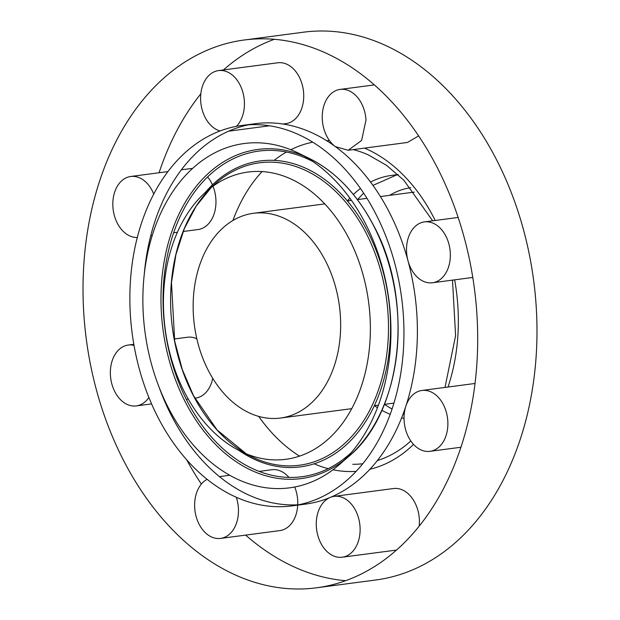 <?xml version="1.0" encoding="UTF-8"?>
<svg xmlns="http://www.w3.org/2000/svg" width="620" height="620" viewBox="0 0 620 620"><rect width="100%" height="100%" fill="white"/><g stroke="black" fill="none" stroke-linecap="round" stroke-linejoin="round"><path stroke-width="0.93" d="M366.002 119.955A30.698 21.747 -97.5 0 0 340.147 89.404A30.698 21.747 -97.5 0 0 322.315 119.722A30.698 21.747 -97.5 0 0 335.358 146.607L348.169 150.273L361.615 140.469L366.002 119.955M348.169 150.273L407.464 142.46L418.624 135.919M297.499 589A276.272 195.695 -97.5 0 0 316.44 587.814A276.272 195.695 -97.5 0 0 475.896 301.638A276.272 195.695 -97.5 0 0 263.206 38.812A276.272 195.695 -97.5 0 0 244.264 39.998A276.272 195.695 -97.5 0 0 84.816 326.174A276.272 195.695 -97.5 0 0 297.499 589M291.966 505.889L305.412 504.122A191.859 135.896 -97.5 0 0 330.22 497.426A191.859 135.896 -97.5 0 0 405.875 406.139A191.859 135.896 -97.5 0 0 408.007 260.826A191.859 135.896 -97.5 0 0 335.358 146.607L335.358 146.607A191.859 135.896 -97.5 0 0 268.445 122.868A191.859 135.896 -97.5 0 0 255.293 123.69L241.847 125.465A191.859 135.896 -97.5 0 0 131.115 324.198A191.859 135.896 -97.5 0 0 278.814 506.718A191.859 135.896 -97.5 0 0 291.966 505.889A191.859 135.896 -97.5 0 0 402.698 307.156A191.859 135.896 -97.5 0 0 254.998 124.643A191.859 135.896 -97.5 0 0 241.847 125.465M248.597 124.814A191.859 135.896 -97.5 0 0 230.493 130.386A191.859 135.896 -97.5 0 0 154.829 221.673A191.859 135.896 -97.5 0 0 144.227 274.699M236.398 126.341A30.698 21.747 -97.5 0 0 236.615 79.499A30.698 21.747 -97.5 0 0 218.504 70.595A30.698 21.747 -97.5 0 0 201.306 90.598A30.698 21.747 -97.5 0 0 208.413 122.558A30.698 21.747 -97.5 0 0 220.054 130.967M153.729 194.076A30.698 21.747 -97.5 0 0 132.843 176.351A30.698 21.747 -97.5 0 0 130.735 176.483A30.698 21.747 -97.5 0 0 113.018 208.281A30.698 21.747 -97.5 0 0 136.656 237.483A30.698 21.747 -97.5 0 0 137.299 237.468M134.013 345.356A30.698 21.747 -97.5 0 0 128.27 345.046A30.698 21.747 -97.5 0 0 115.483 353.78A30.698 21.747 -97.5 0 0 113.336 388.422A30.698 21.747 -97.5 0 0 136.284 405.914A30.698 21.747 -97.5 0 0 148.885 397.459M159.03 387.035A191.859 135.896 -97.5 0 0 225.347 481.205A191.859 135.896 -97.5 0 0 292.26 504.943A191.859 135.896 -97.5 0 0 298.662 504.765M207.111 479.307A30.698 21.747 -97.5 0 0 194.703 507.857A30.698 21.747 -97.5 0 0 220.557 538.408A30.698 21.747 -97.5 0 0 238.39 508.09A30.698 21.747 -97.5 0 0 236.297 497.256M330.22 497.426A30.698 21.747 -97.5 0 0 324.097 548.312A30.698 21.747 -97.5 0 0 342.209 557.217A30.698 21.747 -97.5 0 0 359.399 537.214A30.698 21.747 -97.5 0 0 352.292 505.254A30.698 21.747 -97.5 0 0 334.188 496.349A30.698 21.747 -97.5 0 0 330.22 497.426M405.875 406.139A30.698 21.747 -97.5 0 0 427.87 451.461A30.698 21.747 -97.5 0 0 429.97 451.329A30.698 21.747 -97.5 0 0 447.686 419.531A30.698 21.747 -97.5 0 0 424.057 390.329A30.698 21.747 -97.5 0 0 421.949 390.461A30.698 21.747 -97.5 0 0 405.875 406.139M408.007 260.826A30.698 21.747 -97.5 0 0 432.442 282.767A30.698 21.747 -97.5 0 0 445.222 274.032A30.698 21.747 -97.5 0 0 447.369 239.39A30.698 21.747 -97.5 0 0 424.421 221.898A30.698 21.747 -97.5 0 0 411.641 230.64A30.698 21.747 -97.5 0 0 408.007 260.826M316.44 587.814L375.736 580.002A276.272 195.695 -97.5 0 0 535.184 293.826A276.272 195.695 -97.5 0 0 322.501 31A276.272 195.695 -97.5 0 0 303.56 32.186L244.264 39.998M274.335 39.308A276.272 195.695 -97.5 0 0 223.479 69.936M200.818 93.822A276.272 195.695 -97.5 0 0 159.069 172.748M186.581 459.668A276.272 195.695 -97.5 0 0 201.376 484.081M245.652 535.099A276.272 195.695 -97.5 0 0 345.666 580.692M329.507 140.639A166.168 117.707 -97.5 0 0 329.336 140.632A166.168 117.707 -97.5 0 0 326.601 140.662M312.774 142.197A166.168 117.707 -97.5 0 0 290.819 149.73M286.487 152.04A166.168 117.707 -97.5 0 0 274.164 160.379M262.066 171.577A166.168 117.707 -97.5 0 0 232.911 220.495M258.726 416.415A166.168 117.707 -97.5 0 0 299.553 456.118M314.138 463.799A166.168 117.707 -97.5 0 0 328.205 468.658M332.979 469.766A166.168 117.707 -97.5 0 0 349.959 471.557A166.168 117.707 -97.5 0 0 356.136 471.363M369.9 469.255A166.168 117.707 -97.5 0 0 413.532 444.4M448.012 387.027A166.168 117.707 -97.5 0 0 454.646 279.845M435.225 220.48A166.168 117.707 -97.5 0 0 364.513 148.118M282.983 124.023L285.812 123.651A30.698 21.747 -97.5 0 0 303.01 103.641A30.698 21.747 -97.5 0 0 295.903 71.688A30.698 21.747 -97.5 0 0 277.791 62.783L218.504 70.595M192.44 168.539A30.698 21.747 -97.5 0 0 192.13 168.539A30.698 21.747 -97.5 0 0 190.03 168.671L181.366 169.81M183.156 231.5L198.051 229.54A30.698 21.747 -97.5 0 0 213.009 186.24M212.428 184.845A30.698 21.747 -97.5 0 0 207.623 176.925M194.827 398.203L195.579 398.102A30.698 21.747 -97.5 0 0 208.359 389.36A30.698 21.747 -97.5 0 0 212.73 378.324M196.827 338.784A30.698 21.747 -97.5 0 0 187.558 337.233L174.282 338.985M220.557 538.408L279.853 530.596A30.698 21.747 -97.5 0 0 297.709 505.137M297.724 504.82A30.698 21.747 -97.5 0 0 297.685 500.278A30.698 21.747 -97.5 0 0 294.702 487.018M288.951 477.416A30.698 21.747 -97.5 0 0 271.831 469.728L259.137 471.401M419.182 526.179A30.698 21.747 -97.5 0 0 411.587 497.442A30.698 21.747 -97.5 0 0 393.475 488.537L334.188 496.349M168.749 408.541A173.654 123.008 -97.5 0 0 339.373 464.597A173.654 123.008 -97.5 0 0 365.064 222.812A173.654 123.008 -97.5 0 0 298.329 153.07A173.654 123.008 -97.5 0 0 163.463 207.568A173.654 123.008 -97.5 0 0 168.749 408.541M398.358 174.894A122.791 86.978 -97.5 0 0 391.499 175.413A122.791 86.978 -97.5 0 0 370.551 182.071M360.453 188.472A122.791 86.978 -97.5 0 0 353.4 194.502M349.858 198.129A122.791 86.978 -97.5 0 0 347.394 200.919M374.372 405.674A122.791 86.978 -97.5 0 0 377.471 407.728M381.835 410.316A122.791 86.978 -97.5 0 0 390.205 414.315M401.613 417.88A122.791 86.978 -97.5 0 0 404.031 418.368M384.524 404.341A122.791 86.978 -97.5 0 0 392.065 409.022M403.101 414.036A122.791 86.978 -97.5 0 0 404.201 414.416M357.546 199.578L363.615 193.107M372.984 185.403L396.599 174.956M351.16 452.716A164.238 116.335 82.5 0 1 187.519 401.737A164.238 116.335 82.5 0 1 183.303 210.133A164.238 116.335 82.5 0 1 312.79 161.494M389.639 195.347A108.097 76.57 82.5 0 1 410.696 187.705M205.003 192.743A154.279 109.283 82.5 0 1 367.559 231.407A154.279 109.283 82.5 0 1 368.148 417.477A154.279 109.283 82.5 0 1 238.956 450.453M414.338 192.146A103.261 73.144 -97.5 0 0 412.091 192.394L380.417 196.563M273.312 418.5A103.261 73.144 -97.5 0 0 280.395 418.058A103.261 73.144 -97.5 0 0 339.993 311.093A103.261 73.144 -97.5 0 0 260.501 212.854A103.261 73.144 -97.5 0 0 253.417 213.296A103.261 73.144 -97.5 0 0 193.82 320.261A103.261 73.144 -97.5 0 0 273.312 418.5M348.789 238.212A144.863 102.61 -97.5 0 0 206.452 191.448A144.863 102.61 -97.5 0 0 185.024 393.142A144.863 102.61 -97.5 0 0 240.692 451.321A144.863 102.61 -97.5 0 0 353.199 405.86A144.863 102.61 -97.5 0 0 348.789 238.212M352.796 464.303A159.317 112.848 -97.5 0 0 362.793 463.737M377.332 460.598A159.317 112.848 -97.5 0 0 406.41 444.788L410.828 441.006M432.644 220.813L403.845 180.203L386.601 165.385L368.21 154.837A159.317 112.848 -97.5 0 0 353.152 149.614M373.372 225.246A165.99 117.575 82.5 0 1 348.812 456.359L348.812 456.359A165.99 117.575 82.5 0 1 348.812 456.367C402.659 412.277 414.493 300.251 373.55 225.378C356.957 193.967 335.637 171.709 309.582 158.581A165.99 117.575 82.5 0 1 309.582 158.581L309.582 158.581A165.99 117.575 82.5 0 1 373.372 225.246M344.069 460.265A165.99 117.575 82.5 0 1 185.713 402.775A165.99 117.575 82.5 0 1 179.102 213.838A165.99 117.575 82.5 0 1 303.986 156.038M211.211 187.566L196.215 206.08L184.31 228.664L175.948 254.479L171.469 282.55L174.693 341.147L182.272 369.474L193.502 395.707L217.132 430.024L246.295 453.84A152.52 108.035 82.5 0 1 193.324 395.576A152.52 108.035 82.5 0 1 211.203 187.573M206.452 191.448L215.892 183.21A152.52 108.035 82.5 0 1 365.761 232.446A152.52 108.035 82.5 0 1 370.404 408.968A152.52 108.035 82.5 0 1 251.945 456.839L240.692 451.321M340.147 89.404L374.348 84.901M150.722 235.771L152.218 235.577M173.639 232.756L177.413 232.26M130.735 176.483L167.919 171.585M228.633 131.184L269.529 125.79M432.442 282.767L472.781 277.45M424.421 221.898L458.134 217.457M421.949 390.461L475.029 383.47M429.97 451.329L460.931 447.253M342.209 557.217L396.521 550.064M219.441 476.633L229.749 475.269M128.27 345.046L133.827 344.309M136.284 405.914L151.59 403.899M165.036 402.124L165.517 402.062M186.287 399.327L188.248 399.063M444.997 387.423L455.599 335.66L452.492 280.124M339.373 464.597L348.812 456.359M298.329 153.07L309.582 158.581M397.986 174.561L391.499 175.413M407.952 401.249L407.394 401.326M393.948 403.093L384.369 404.356M378.44 405.139L374.333 405.682M351.742 408.657L280.395 418.058M366.97 198.338L357.391 199.601M351.463 200.376L347.355 200.919M324.764 203.895L253.417 213.296"/></g></svg>
